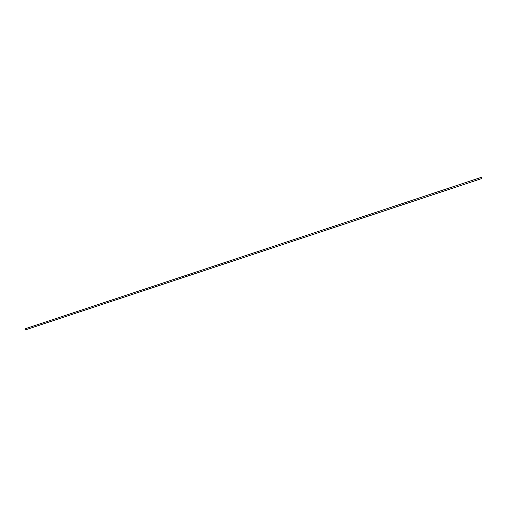 <?xml version="1.0" encoding="UTF-8"?>
<svg xmlns="http://www.w3.org/2000/svg" width="507" height="507" viewBox="0 0 507 507"><rect width="100%" height="100%" fill="white"/><g stroke="black" fill="none" stroke-linecap="round" stroke-linejoin="round"><path stroke-width="0.76" d="M25.35 328.707L481.473 177.285L481.65 178.578L25.927 329.715L25.35 328.707M25.749 328.422L25.927 329.715"/></g></svg>
